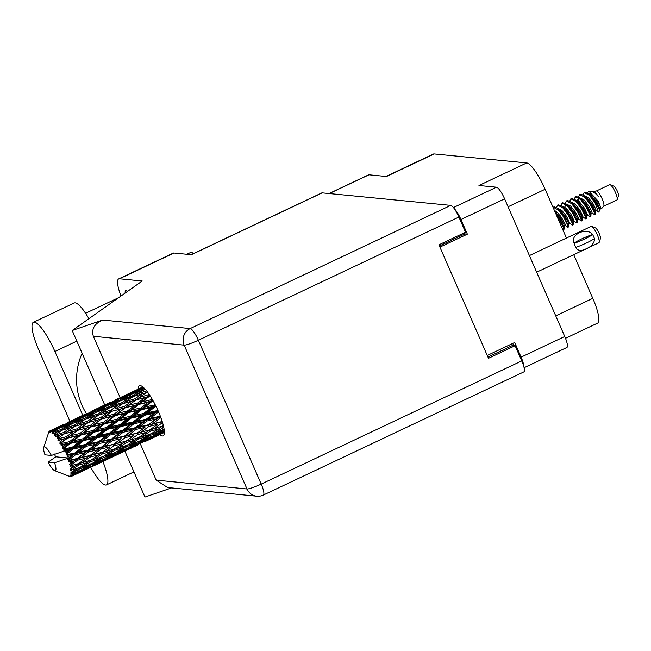 <?xml version="1.0" encoding="UTF-8"?>
<svg xmlns="http://www.w3.org/2000/svg" width="651" height="651" viewBox="0 0 651 651"><rect width="100%" height="100%" fill="white"/><g stroke="black" fill="none" stroke-linecap="round" stroke-linejoin="round"><path stroke-width="0.98" d="M523.786 366.489A12.491 2.791 -115.3 0 0 521.093 357.147L514.697 342.507L487.257 355.479M385.986 176.454L433.346 154.059A28.196 6.298 64.7 0 1 434.209 153.929L526.708 162.929L478.965 185.511L496.461 187.211A12.491 2.791 64.7 0 1 504.623 198.872L564.751 336.502A12.491 2.791 64.7 0 1 566.883 347.479L524.096 367.709M439.921 247.128L467.361 234.157L460.957 219.517A12.491 2.791 -115.3 0 0 454.382 208.816M329.08 193.542L368.588 174.859A12.491 2.791 64.7 0 1 368.971 174.802L386.466 176.502L434.209 153.929M526.708 162.929A28.196 6.298 64.7 0 1 545.139 189.262L566.46 238.054M573.718 254.671L592.792 298.337A28.196 6.298 64.7 0 1 597.61 323.124L565.499 338.308M512.728 343.435L513.574 345.372A15.103 3.369 64.7 0 1 513.655 345.567M467.361 234.157L464.879 233.912L439.409 245.956M464.383 232.781L464.879 233.912M88.918 318.689A31.419 7.015 -115.3 0 0 75.182 302.845A31.419 7.015 -115.3 0 0 74.222 302.992L33.404 322.294A31.419 7.015 -115.3 0 0 38.767 349.912L69.999 421.384M82.791 415.338L54.896 351.483A31.419 7.015 -115.3 0 0 34.357 322.147A31.419 7.015 -115.3 0 0 33.404 322.294M186.821 254.272L190.645 252.466A20.14 4.5 64.7 0 1 191.256 252.376A20.14 4.5 64.7 0 1 193.453 253.605M127.572 291.363A13.394 2.986 -115.3 0 0 126.139 290.566A13.394 2.986 -115.3 0 0 125.724 290.623A13.394 2.986 -115.3 0 0 125.155 293.072M159.715 434.656A27.692 6.184 -115.3 0 0 162.278 435.967A27.692 6.184 -115.3 0 0 163.124 435.836A27.692 6.184 -115.3 0 0 157.648 409.821A27.692 6.184 -115.3 0 0 140.291 385.636A27.692 6.184 -115.3 0 0 139.444 385.758A27.692 6.184 -115.3 0 0 138.191 389.135M119.459 278.783A25.177 5.623 -115.3 0 0 118.694 278.905L173.174 253.141A25.177 5.623 64.7 0 1 173.947 253.019L119.459 278.783L142.227 281.004L72.188 330.521L102.598 320.048L190.198 328.576L450.736 205.382L322.164 192.867L191.361 254.72L173.947 253.019M118.694 278.905A25.177 5.623 -115.3 0 0 120.956 296.034M171.555 487.908L144.953 497.071L124.878 451.127M104.713 404.971L72.188 330.521M191.15 254.696L321.781 192.924A12.491 2.791 64.7 0 1 322.164 192.867M450.736 205.382A12.491 2.791 64.7 0 1 458.898 217.043L198.36 340.237L261.206 484.092L521.752 360.898L515.112 345.705L512.532 345.453L487.957 357.074M515.112 345.705L488.494 358.294L438.912 244.825L465.538 232.236L458.898 217.043M521.752 360.898A12.491 2.791 64.7 0 1 523.884 371.876L263.338 495.069A12.491 2.791 64.7 0 0 261.206 484.092A12.491 1.611 156.4 0 1 246.998 488.982L184.152 345.128L93.345 336.29C91.262 329.137 94.346 323.726 102.598 320.048M156.199 480.145L246.998 488.982A12.491 12.068 95.6 0 0 256.787 496.208L167.592 487.526L156.199 480.145L140.331 443.827M120.166 397.671L93.345 336.29M86.42 413.637A62.439 60.323 -84.4 0 1 82.14 353.298M90.709 467.288A31.419 7.015 -115.3 0 0 106.479 484.889A31.419 7.015 -115.3 0 0 102.891 461.526M529.401 255.583L591.108 226.402A9.065 2.026 64.7 0 1 591.629 226.418A9.065 2.026 64.7 0 1 597.309 234.824A9.065 2.026 64.7 0 1 599.172 242.375A9.065 2.026 64.7 0 1 598.855 242.79L536.66 272.199M594.42 238.575C595.421 246.819 578.332 254.899 575.866 247.347L574.906 245.411L575.866 247.347M591.629 226.418L595.413 227.883A6.046 1.351 64.7 0 1 599.197 233.489A6.046 1.351 64.7 0 1 600.434 238.518L599.172 242.375M575.972 247.356A16.21 2.091 -23.6 0 0 594.526 238.583L592.662 234.547A12.491 1.611 156.4 0 0 574.109 243.319C569.535 234.726 586.632 226.654 592.662 234.547M592.768 234.563A16.21 2.091 156.4 0 1 574.215 243.328L574.906 245.411L574.215 243.328M603.656 206.261L616.888 200.003A8.463 1.888 -115.3 0 0 617.181 199.613L618.45 195.764A5.436 1.212 -115.3 0 0 617.335 191.231A5.436 1.212 -115.3 0 0 613.926 186.194L610.142 184.729A8.463 1.888 -115.3 0 0 609.662 184.705L596.43 190.963M617.181 199.613A8.463 1.888 -115.3 0 0 615.447 192.566A8.463 1.888 -115.3 0 0 610.142 184.729M600.255 207.75L601.329 208.881L603.721 206.188A8.463 1.888 -115.3 0 0 602.134 198.856A8.463 1.888 -115.3 0 0 596.528 190.963L592.361 191.41M601.329 208.881L598.123 201.069L588.911 191.248L587.454 192.631M595.616 202.453L599.848 210.542L598.497 212.071L594.973 202.803A12.288 2.742 -115.3 0 0 592.866 198.506L595.616 202.453M593.468 204.324L596.446 210.794L598.497 212.071M588.911 191.248L591.084 191.166L594.314 192.517L598.359 196.512L594.99 191.76L593.175 191.085M592.019 212.901L594.672 214.74L595.331 214.236L594.729 211.925L591.092 204.642L585.607 197.18L583.605 195.349L580.847 194.218L579.732 194.625L578.454 196.968M594.672 214.74L594.168 212.185L590.538 204.902L585.054 197.44L579.732 194.625M584.598 208.515L587.584 215.001L590.237 216.84L590.888 216.335L590.286 214.016L586.657 206.741L581.172 199.279L579.162 197.448L575.85 196.464L574.019 199.068M590.237 216.84L589.733 214.285L586.103 207.002L580.619 199.54L575.297 196.724M580.155 210.615L583.15 217.092L585.794 218.939L586.453 218.427L585.851 216.116L582.214 208.841L576.737 201.379L574.727 199.548L571.415 198.555L569.584 201.167M585.794 218.939L585.298 216.376L581.66 209.101L576.184 201.639L570.862 198.824M578.715 219.192L581.359 221.031L582.018 220.526L581.416 218.215L577.779 210.932L572.302 203.478L570.292 201.647L567.534 200.516L566.419 200.915L565.141 203.267M581.359 221.031L580.863 218.476L577.225 211.201L571.741 203.739L566.419 200.915M571.285 214.814L574.272 221.291L576.924 223.13L577.583 222.626L576.981 220.315L573.344 213.032L567.859 205.57L565.857 203.747L562.537 202.754L560.706 205.366M576.924 223.13L576.42 220.575L572.79 213.292L567.306 205.838L561.984 203.014M566.85 216.905L569.837 223.391L572.489 225.23L573.14 224.725L572.538 222.414L568.909 215.131L563.424 207.669L561.414 205.846L558.102 204.853L556.271 207.466M572.489 225.23L571.985 222.675L568.347 215.391L562.871 207.929L557.549 205.114M565.402 225.49L567.859 227.297L568.705 226.825L564.466 217.231L558.989 209.768L556.979 207.938L554.221 206.806L553.008 207.27M568.046 227.329L567.55 224.774L563.912 217.491L558.436 210.029L553.106 207.213M562.326 228.591L563.424 229.396L564.165 229.16L563.668 226.605L560.031 219.33L555.458 212.877M563.611 229.429L563.115 226.865L559.478 219.59L556.361 214.952M592.866 198.506L588.04 193.257L585.282 192.118L584.167 192.525L582.897 194.877M594.973 202.803L589.489 195.349L584.167 192.525M579.292 201.696L579.74 203.861M578.601 201.086L578.926 202.974M575.582 196.618L574.516 199.393M565.979 207.986L566.427 210.159M556.41 211.575L556.743 213.463M157.754 410.057L156.899 410.74L147.818 412.628L155.052 406.81L156.118 406.582M156.899 410.74L157.037 411.611L158.087 410.797M160.154 415.745L159.259 416.437L150.324 418.365L157.688 412.531L157.037 411.611L158.217 411.098M155.011 404.377L154.165 405.052L144.986 407.038L152.147 401.341L153.254 401.097M141.739 409.642L150.894 407.689L143.684 413.491L134.537 415.419L141.739 409.642L141.186 409.105L151.65 400.959L152.147 401.341M154.165 405.052L154.458 406.134L155.491 405.321M143.684 413.491L143.904 414.475L154.458 406.134L150.894 407.689M155.052 406.81L154.458 406.134L155.605 405.549M133.113 421.986L124.04 423.874L131.266 418.056L140.396 416.144L133.113 421.986L133.252 422.857L143.904 414.475L147.818 412.628M140.819 407.949L131.616 410.024L138.777 404.442L147.964 402.294L140.819 407.949L141.186 409.105L137.564 410.545L130.379 416.306L121.208 418.284L128.361 412.588L137.564 410.545M147.964 402.294L152.708 400.137M130.379 416.306L130.672 417.381L141.186 409.105L144.986 407.038M119.898 424.737L110.76 426.665L117.953 420.888L127.116 418.927L119.898 424.737L120.118 425.721L130.672 417.381L134.537 415.419M127.433 410.993L118.238 413.182L125.383 407.738L134.586 405.443L127.433 410.993L127.865 412.205L138.329 404.206L138.777 404.442M114.983 415.688L124.195 413.54L117.034 419.203L107.83 421.27L114.983 415.688L114.543 415.452L125.383 407.738M134.586 405.443L138.329 404.206L149.942 395.572M117.034 419.203L117.4 420.351L127.865 412.205L124.195 413.54M128.361 412.588L127.865 412.205L131.616 410.024M106.609 427.544L97.422 429.53L104.591 423.834L113.779 421.799L106.609 427.544L106.902 428.618L117.4 420.351L121.208 418.284M53 432.28A25.177 5.623 -115.3 0 0 52.804 432.126L59.322 428.22L68.265 424.94L60.917 429.546L53 432.28L52.682 433.794L57.597 431.686L54.497 433.721L54.334 435.486L61.715 430.352L70.796 427.52L63.578 432.557L55.547 434.917L55.172 436.471L60.307 434.892L57.247 437.106L57.028 438.937L64.587 433.712M52.113 431.605A25.177 5.623 -115.3 0 0 51.51 431.247L55.286 429.766L52.113 431.605L51.966 433.2L52.804 432.126M50.916 430.995A25.177 5.623 -115.3 0 0 50.77 430.954L66.207 423.703L58.68 427.837L50.916 430.995L50.623 432.402L51.51 431.247M50.249 430.881A25.177 5.623 -115.3 0 0 49.826 430.938L53.512 429.245L50.249 430.881L50.07 432.24L50.77 430.954M49.818 430.946L49.118 432.37L49.826 430.938M49.435 431.141A25.177 5.623 -115.3 0 0 49.338 431.214L48.776 432.655L49.028 431.589A25.177 5.623 -115.3 0 0 48.809 432.069L43.715 447.562A13.093 2.921 -115.3 0 0 44.968 454.829L51.364 455.448A13.093 2.921 -115.3 0 0 43.715 447.562M51.364 455.448L65.19 450.728A25.177 5.623 -115.3 0 0 65.173 450.687L69.047 449.874L65.963 452.355A25.177 5.623 -115.3 0 0 65.19 450.728M64.303 448.913A25.177 5.623 -115.3 0 0 64.067 448.449L70.389 443.38L79.544 441.419L72.334 447.229L64.303 448.913L63.578 450.175L65.173 450.687M63.163 446.724A25.177 5.623 -115.3 0 0 62.309 445.146L66.223 444.283L63.163 446.724L62.708 448.449L64.067 448.449M61.381 443.51A25.177 5.623 -115.3 0 0 61.137 443.079L67.419 438.18L76.623 436.032L69.47 441.687L61.381 443.51L60.795 444.926L62.309 445.146M60.201 441.524A25.177 5.623 -115.3 0 0 59.331 440.141L63.245 439.181L60.201 441.524L59.876 443.355L61.137 443.079M63.578 432.557L64.164 433.826L73.644 431.296L66.492 436.699L58.403 438.741L57.931 440.263L59.331 440.141M57.247 437.106A25.177 5.623 -115.3 0 0 56.417 435.999M54.497 433.721A25.177 5.623 -115.3 0 0 53.756 432.964M100.685 417.633L91.514 420.139L98.732 415.029L107.863 412.409L100.685 417.633L101.231 418.902L111.728 411.334L121.216 408.804L114.055 414.207L104.852 416.542L112.135 411.22M101.605 418.975L110.8 416.697L103.655 422.239L94.444 424.428L101.231 418.902L97.43 420.05L90.261 425.453L81.082 427.78L88.349 422.475M114.055 414.207L114.543 415.452L110.8 416.697M121.216 408.804L125.008 407.664L146.288 392.545L147.582 392.162M103.655 422.239L104.095 423.443L118.238 413.182M93.248 430.449L84.06 432.516L91.197 426.934L100.409 424.777L93.248 430.449L93.614 431.597L104.095 423.443L107.83 421.27M87.356 421.319L78.234 424.004L85.484 419.114L94.59 416.274L87.356 421.319L87.934 422.589L97.43 420.05M107.863 412.409L112.029 411.253M115.3 408.893L122.502 403.791L131.657 401.154L124.463 406.395L115.3 408.893L118.523 406.59M90.261 425.453L90.758 426.706L104.852 416.542M79.878 433.485L70.658 435.674L77.827 430.221L87.022 427.935L79.878 433.485L80.309 434.689L94.444 424.428M74.946 426.275L84.085 423.646L76.908 428.879L67.728 431.385L74.946 426.275M76.908 428.879L77.445 430.148L94.729 417.844M94.59 416.274L98.504 415.273L97.886 414.028L88.805 416.933L96.136 412.246L105.153 409.202L97.886 414.028M88.243 422.499L84.085 423.646M155.752 405.842L114.543 415.452L87.934 422.589L91.514 420.139M66.492 436.699L66.98 437.944L81.082 427.78M74.1 425.274L65.019 428.179L72.351 423.492L81.375 420.448L74.1 425.274L74.719 426.519L70.796 427.52M81.375 420.448L85.338 419.504L84.695 418.3L75.703 421.425L83.1 416.982L92.06 413.686L84.695 418.3M57.028 438.937L70.943 429.09M74.719 426.519L78.234 424.004M64.465 433.745L67.728 431.385M60.917 429.546L61.56 430.75L57.597 431.686M68.265 424.94L71.016 424.338M62.406 430.132L65.019 428.179M144.53 415.281L153.579 413.393L146.255 419.228L137.231 421.124L144.53 415.281L143.904 414.475L140.396 416.144M157.688 412.531L158.746 412.311M159.259 416.437L159.235 417.055L160.333 416.217M162.058 421.083L161.082 421.799L152.35 423.882L159.894 418.162L159.235 417.055L160.48 416.591M146.255 419.228L146.312 419.976L157.037 411.611L153.579 413.393M146.971 421.002L155.866 419.065L148.363 424.802L139.509 426.796L146.971 421.002L146.312 419.976L150.324 418.365M122.469 430.474L113.445 432.37L120.736 426.527L129.809 424.639L122.469 430.474L122.518 431.222L133.252 422.857L137.231 421.124M131.266 418.056L130.672 417.381L127.116 418.927M109.344 433.224L100.254 435.12L107.488 429.294L116.602 427.39L109.344 433.224L109.482 434.103L120.118 425.721L124.04 423.874M117.953 420.888L117.4 420.351L113.779 421.799M96.112 435.991L86.982 437.903L94.159 432.134L103.338 430.173L96.112 435.991L96.332 436.967L106.902 428.618L110.76 426.665M104.591 423.834L104.095 423.443L100.409 424.777M82.823 438.79L73.636 440.776L80.805 435.08L89.993 433.037L82.823 438.79L83.116 439.864L93.614 431.597L97.422 429.53M91.197 426.934L87.022 427.935M69.47 441.687L69.836 442.843L80.309 434.689L84.06 432.516M77.827 430.221L73.644 431.296M59.876 443.355L70.658 435.674M158.323 411.334L104.095 423.443L60.307 434.892M133.903 423.785L142.903 421.872L135.473 427.683L126.546 429.611L133.903 423.785L133.252 422.857L129.809 424.639M159.894 418.162L160.976 417.918M161.082 421.799L162.115 421.246M163.393 425.721L153.766 428.83L161.529 423.345L160.895 422.117L162.254 421.685M148.363 424.802L159.235 417.055L155.866 419.065M148.908 426.454L157.599 424.338L149.876 429.863L141.243 432.069L148.908 426.454L148.257 425.274L152.35 423.882M135.473 427.683L135.449 428.301L146.312 419.976L142.903 421.872M136.108 429.416L144.921 427.39L137.296 433.045L128.572 435.12L136.108 429.416L135.449 428.301L139.509 426.796M111.695 438.929L102.76 440.857L110.125 435.023L119.109 433.127L111.695 438.929L111.671 439.539L122.518 431.222L126.546 429.611M120.736 426.527L120.118 425.721L116.602 427.39M98.675 441.728L89.667 443.616L96.95 437.773L106.023 435.877L98.675 441.728L98.732 442.477L109.482 434.103L113.445 432.37M107.488 429.294L106.902 428.618L103.338 430.173M85.558 444.47L76.468 446.366L83.702 440.54L92.824 438.636L85.558 444.47L85.696 445.349L96.332 436.967L100.254 435.12M94.159 432.134L93.614 431.597L89.993 433.037M72.334 447.229L72.554 448.213L83.116 439.864L86.982 437.903M80.805 435.08L80.309 434.689L76.623 436.032M62.708 448.449L69.836 442.843L73.636 440.776M67.419 438.18L63.245 439.181M123.177 432.248L132.088 430.303L124.577 436.048L115.723 438.042L123.177 432.248L122.518 431.222L119.109 433.127M161.529 423.345L162.669 423.052M162.49 426.324L163.474 426.063M150.967 429.09L157.599 424.338M149.876 429.863L153.766 428.83M137.296 433.045L144.921 427.39M137.743 434.591L146.337 432.337L138.484 437.724L129.988 440.076L137.743 434.591L137.109 433.363L141.243 432.069M124.577 436.048L135.449 428.301L132.088 430.303M125.114 437.7L133.821 435.576L126.091 441.109L117.457 443.315L125.114 437.7L124.463 436.52L128.572 435.12M100.783 447.294L91.954 449.28L99.391 443.502L108.31 441.549L100.677 447.766L111.671 439.539L115.723 438.042M110.125 435.023L109.482 434.103L106.023 435.877M87.918 450.175L78.966 452.103L86.339 446.269L95.331 444.364L87.918 450.175L87.885 450.785L98.732 442.477L102.76 440.857M96.95 437.773L96.332 436.967L92.824 438.636M74.898 452.966L66.98 454.634A25.177 5.623 -115.3 0 0 66.768 454.154L73.172 449.019L82.238 447.131L74.898 452.966L74.955 453.714L85.696 445.349L89.667 443.616M83.702 440.54L83.116 439.864L79.544 441.419M65.963 452.355L66.133 453.275L72.554 448.213L76.468 446.366M70.389 443.38L69.836 442.843L66.223 444.283M112.33 440.654L121.135 438.636L113.526 444.283L104.778 446.374L112.33 440.654L111.671 439.539L108.31 441.549M150.218 431.287L158.673 428.887L150.706 434.087L142.317 436.618L150.218 431.287L149.616 430.026L146.337 432.337M164.125 429.343L154.482 432.899L163.767 427.365M162.49 427.756L161.928 426.486L158.673 428.887M151.382 433.656L154.482 432.899M138.704 439.002L147.061 436.414L138.948 441.435L130.705 444.145L138.704 439.002L138.142 437.732L142.317 436.618M127.173 440.345L133.821 435.576M126.091 441.109L129.988 440.076M113.526 444.283L121.135 438.636M113.966 445.837L122.551 443.591L114.706 448.962L106.194 451.322L113.966 445.837L113.339 444.609L117.457 443.315M89.74 455.529L80.993 457.62L88.544 451.9L97.357 449.882L89.553 455.855L100.677 447.766L104.778 446.374M99.391 443.502L98.732 442.477L95.331 444.364M77.013 458.54L69.242 460.29A25.177 5.623 -115.3 0 0 69.071 459.834L75.614 454.74L84.516 452.795L76.899 459.012L87.885 450.785L91.954 449.28M86.339 446.269L85.696 445.349L82.238 447.131M68.404 458.084A25.177 5.623 -115.3 0 0 68.388 458.044A25.177 5.623 -115.3 0 0 67.737 456.424L71.553 455.61L67.598 459.378L74.955 453.714L78.966 452.103M73.172 449.019L72.554 448.213L69.047 449.874M66.133 453.275L66.768 454.154M101.328 448.946L110.043 446.822L102.305 452.355L93.687 454.561L101.328 448.946L100.677 447.766L97.357 449.882M126.424 442.534L134.895 440.125L126.921 445.333L118.539 447.864L126.424 442.534L125.822 441.272L122.551 443.591M150.82 435.193L159.023 432.419L150.804 437.22L142.667 440.149L150.82 435.193L150.3 433.932L147.061 436.414M164.361 431.662L154.458 435.844L164.28 430.547M162.726 431.108L162.262 429.872M152.472 436.26L154.458 435.844M161.179 430.71L159.023 432.419M140.095 440.735L142.667 440.149M127.596 444.902L130.705 444.145M138.142 437.732L134.895 440.125M114.934 450.24L123.267 447.66L115.178 452.673L106.91 455.391L114.934 450.24L114.373 448.97L118.539 447.864M103.387 451.591L110.043 446.822M102.305 452.355L106.194 451.322M79.617 462.828L89.553 455.855L93.687 454.561M88.544 451.9L87.885 450.785L84.516 452.795M70.349 463.536A25.177 5.623 -115.3 0 0 69.836 461.99L73.579 461.128L69.356 464.521L76.899 459.012L80.993 457.62M66.98 454.634L67.737 456.424M54.562 462.771L48.166 462.145A13.093 2.921 -115.3 0 0 54.603 470.608A13.093 2.921 -115.3 0 0 54.562 462.771L68.388 458.044L55.84 456.823L55.368 456.245A25.177 5.623 -115.3 0 1 55.148 455.773L54.326 453.975M75.614 454.74L74.955 453.714L71.553 455.61M67.598 459.378L69.071 459.834M90.188 457.083L98.773 454.829L90.928 460.208L82.408 462.568L90.188 457.083L89.553 455.855L78.527 463.602L69.795 466.051L71.35 467.044L74.995 466.075L70.495 469.021L71.936 469.713L78.861 465.017L87.324 462.617L79.357 467.825L70.715 470.274L72.171 471.259L75.711 470.144L70.943 472.585L72.31 473.293L79.471 468.932L87.673 466.157L79.455 470.958L72.31 473.537L70.935 473.489L72.261 474.384L75.687 473.09L72.139 475.059L70.674 474.994L71.944 475.645L79.324 471.674L87.275 468.451L71.879 475.783L70.438 475.49L71.602 476.207L74.922 474.709L71.268 476.475L69.706 476.093L71.211 476.459M102.638 453.78L111.118 451.371L103.135 456.587L94.761 459.101L102.638 453.78L102.036 452.518L98.773 454.829M127.035 446.44L135.245 443.656L127.018 448.466L118.889 451.395L127.035 446.44L126.514 445.178L123.267 447.66M138.94 442.355L147.036 439.352L138.663 443.933L130.68 447.082L138.94 442.355L138.476 441.126M150.674 437.936L158.624 434.722L142.268 442.452L150.674 437.936L150.275 436.756M161.44 433.835L153.693 437.464L164.377 432.264M69.242 460.29L68.225 461.079L69.836 461.99M48.166 462.145L55.84 456.823M69.714 476.467A25.177 5.623 -115.3 0 0 69.722 476.467A25.177 5.623 -115.3 0 0 70.235 476.622L70.398 476.532M70.853 476.63A25.177 5.623 -115.3 0 1 70.731 476.646L69.258 476.158L70.235 476.622M72.139 475.059A25.177 5.623 -115.3 0 0 72.261 474.384M72.277 472.3A25.177 5.623 -115.3 0 0 72.171 471.259M71.667 468.378A25.177 5.623 -115.3 0 0 71.35 467.044M70.951 465.538A25.177 5.623 -115.3 0 0 70.829 465.131L77.55 460.192L86.249 458.076M69.356 464.521L70.829 465.131M162.213 433.2L161.879 432.085M153.075 437.586L153.693 437.464M159.78 433.769L158.624 434.722M140.917 442.721L142.268 442.452M148.713 437.993L147.036 439.352M128.686 447.506L130.68 447.082M137.394 441.956L135.245 443.656M116.317 451.973L118.889 451.395M103.802 456.156L106.91 455.391M114.373 448.97L111.118 451.371M91.148 461.486L99.489 458.906L91.392 463.919L83.125 466.637L91.148 461.486L90.587 460.216L94.761 459.101M78.527 463.602L82.408 462.568M77.55 460.192L76.899 459.012L73.579 461.128M103.24 457.694L111.467 454.903L103.224 459.712L95.111 462.641L103.24 457.694L102.728 456.432L99.489 458.906M115.17 453.592L123.242 450.598L114.893 455.179L106.886 458.337L115.17 453.592L114.706 452.364M126.888 449.19L134.847 445.959L118.49 453.698L126.888 449.19L126.489 448.002M138.427 444.446L129.915 448.71L138.427 444.446L138.093 443.331M137.654 445.081L134.928 446.383M144.416 441.874L154.987 436.87M146.817 440.515L146.263 440.971M129.297 448.824L129.915 448.71M136.002 445.007L134.847 445.959M117.139 453.967L118.49 453.698M124.927 449.239L123.242 450.598M104.892 458.76L106.886 458.337M113.624 453.194L111.467 454.903M92.54 463.219L95.111 462.641M80.024 467.394L83.125 466.637M90.587 460.216L87.324 462.617M78.861 465.017L78.258 463.764L74.995 466.075M91.384 464.838L99.465 461.844L91.107 466.425L83.1 469.583L91.384 464.838L90.92 463.61M103.102 460.436L111.069 457.205L94.712 464.936L103.102 460.436L102.703 459.256M114.649 455.684L122.478 452.225L106.121 459.956L114.649 455.684L114.324 454.569M113.884 456.318L111.15 457.62M120.63 453.12L131.209 448.116M123.031 451.761L122.478 452.225M105.503 460.078L106.121 459.956M112.224 456.253L111.069 457.205M93.362 465.205L94.712 464.936M101.141 460.485L99.465 461.844M81.115 470.006L83.1 469.583M89.838 464.448L87.673 466.157M79.471 468.932L78.95 467.67L75.711 470.144M90.871 466.93L98.7 463.471L82.335 471.202L90.871 466.93L90.538 465.815M90.098 467.564L87.356 468.875M96.853 464.366L107.423 459.362M99.245 463.007L98.7 463.471M81.717 471.324L82.335 471.202M88.438 467.499L87.275 468.451M79.324 471.674L78.926 470.494M77.363 471.723L75.687 473.09M73.075 475.604L83.629 470.608M75.475 474.253L74.922 474.709M134.798 390.771L121.591 397.012M143.041 387.093L132.283 392L142.854 386.938M140.998 388.151L141.649 389.127M131.73 392.463L132.283 392M111.028 402.009L97.805 408.258M116.212 399.535L124.862 395.515L116.212 399.535M128.808 393.741L137.548 389.973L130.029 394.099L121.2 397.704L128.808 393.741M144.367 388.33L134.057 392.52L143.521 387.516M142.976 389.16L143.627 390.307M132.413 393.831L134.057 392.52M139.102 389.664L137.548 389.973M130.029 394.099L130.688 395.165M120.069 398.624L121.2 397.704M125.651 395.36L124.862 395.515M117.213 399.397L117.864 400.373M107.952 403.701L108.505 403.246M87.242 413.255L74.027 419.496M92.434 410.781L101.068 406.761L92.434 410.781M105.023 404.987L113.779 401.211L106.243 405.345L97.414 408.95L105.023 404.987M117.766 399.559L126.628 396.028L119.19 400.406L110.279 403.758L117.766 399.559M130.68 394.482L139.615 391.202L132.267 395.808L123.259 398.933L130.68 394.482M146.532 390.803L136.368 394.441L145.214 389.233M146.491 392.488L147.362 391.869M145.442 391.544L146.06 392.789L142.146 393.79L134.928 398.819L125.789 401.521L133.064 396.614L142.146 393.79M133.764 396.394L136.368 394.441M142.357 390.6L139.615 391.202M132.267 395.808L132.91 397.012L128.947 397.948L121.656 402.79L112.59 405.687L119.914 401.008L128.947 397.948M121.119 400.593L123.259 398.933M128.817 395.58L126.628 396.028M119.19 400.406L119.841 401.553M108.627 405.077L110.279 403.758M115.317 400.91L113.779 401.211M106.243 405.345L106.902 406.411M96.291 409.87L97.414 408.95M101.865 406.606L101.068 406.761M93.443 410.643L94.094 411.611M84.158 414.956L84.711 414.492M63.448 424.501L50.241 430.742M68.648 422.027L77.29 418.007L68.648 422.027M81.237 416.233L90.001 412.457L82.457 416.591L73.644 420.188L81.237 416.233M93.996 410.797L102.842 407.282L95.412 411.652L86.485 415.012L93.996 410.797M106.886 405.728L115.837 402.44L108.481 407.054L99.473 410.179L106.886 405.728M149.193 394.449L139.078 397.647L142.292 395.352M148.249 395.149L148.794 396.41L149.982 395.645M134.928 398.819L135.514 400.088L139.078 397.647M121.656 402.79L122.274 404.035L125.789 401.521M109.978 407.64L112.59 405.687M118.58 401.846L115.837 402.44M108.481 407.054L109.124 408.258L105.153 409.202M97.349 411.831L99.473 410.179M105.031 406.826L102.842 407.282M95.412 411.652L96.071 412.791M84.842 416.323L86.485 415.012M91.547 412.156L90.001 412.457M82.457 416.591L83.116 417.665M72.513 421.107L73.644 420.188M78.079 417.852L77.29 418.007M69.657 421.889L70.308 422.857M60.372 426.202L60.925 425.738M70.21 422.043L79.064 418.52L71.626 422.898L62.699 426.259L70.21 422.043M109.278 407.86L118.368 405.028L111.142 410.073L102.004 412.767L109.278 407.86M135.823 400.007L144.986 397.566L137.841 402.961L128.638 405.296L135.929 399.974M152.09 399.071L151.219 399.747L142.016 401.936L149.169 396.492L150.332 396.19M152.798 400.292L151.65 400.959L151.219 399.747M149.169 396.492L144.986 397.566M142.016 401.936L138.329 404.206L137.841 402.961M128.638 405.296L125.008 407.664L124.463 406.395M150.235 396.028L131.657 401.154M122.274 404.035L118.368 405.028M152.993 400.642L111.728 411.334L111.142 410.073M102.004 412.767L98.504 415.273M88.805 416.933L86.184 418.886M94.802 413.092L92.06 413.686M75.703 421.425L73.563 423.077M81.245 418.072L79.064 418.52M72.285 424.037L71.626 422.898M62.699 426.259L61.056 427.569M67.753 423.402L66.207 423.703M59.339 428.903L58.68 427.837M54.31 429.09L53.512 429.245M55.286 429.766L57.467 429.318M599.888 209.264L600.995 208.735L600.401 206.847L597.325 201.297L592.817 195.609L588.406 193.542M591.01 213.455L592.117 212.934L591.523 211.038L588.447 205.488L583.939 199.8L579.545 197.733M579.008 198.132L578.251 200.573M578.234 200.801L578.275 202.306M583.15 217.092L579.577 209.687L575.061 203.999L570.667 201.924M574.272 221.291L570.699 213.886L566.191 208.198L561.789 206.123M564.393 226.043L565.499 225.523L564.905 223.627L561.829 218.077L557.313 212.389L554.343 210.338M599.848 210.542L599.286 207.368L596.218 201.818L591.702 196.13L588.04 193.257M588.016 193.933L587.275 194.071M590.888 216.335L591.043 213.382L587.34 206.017L582.832 200.329L579.162 197.448M579.138 198.132L578.397 198.27L577.128 201.322M577.909 207.287L579.048 211.136M582.018 220.526L582.165 217.58L581.538 215.758L578.47 210.208L573.954 204.52L570.292 201.647M573.14 224.725L573.295 221.779L572.668 219.957L569.592 214.407L565.084 208.719L561.414 205.846M560.161 215.676L561.3 219.533M564.271 228.924L564.417 225.97L563.79 224.156L560.723 218.606L555.018 211.868M594.99 191.76L592.825 191.451M591.547 194.503L591.58 196.016M596.462 210.802L592.89 203.389L588.374 197.701L583.98 195.634M587.584 215.001L584.012 207.588L579.504 201.9L575.093 199.833M577.697 219.753L578.812 219.224L578.21 217.336L575.142 211.787L570.626 206.098L566.232 204.023M565.695 204.422L564.938 206.872M564.93 207.091L564.962 208.597M569.837 223.391L566.264 215.977L561.756 210.289L557.354 208.222M556.052 211.29L556.084 212.796M598.359 196.512L594.566 192.704M590.563 193.868L590.441 195.031M596.56 210.834L595.445 211.355L591.775 203.918L587.267 198.23L584.826 196.39M586.453 218.427L586.608 215.481L585.981 213.658L582.905 208.117L578.389 202.428L574.727 199.548M577.583 222.626L577.73 219.68L577.103 217.857L574.027 212.307L569.519 206.619L565.857 203.747M563.937 206.448L563.815 207.62M568.705 226.825L568.86 223.871L565.158 216.506L560.641 210.818L556.979 207.938M555.059 210.647L554.945 211.713M69.795 466.051L84.842 461.909M68.225 461.079L108.627 450.663M67.086 455.456L100.677 447.766L132.422 439.409M63.578 450.175L124.463 436.52L156.199 428.171M60.795 444.926L135.449 428.301L162.278 421.758M57.931 440.263L93.614 431.597L160.537 416.754M521.093 357.147L564.751 336.502M504.623 198.872L460.957 219.517M453.43 207.555L496.461 187.211M368.971 174.802L329.292 193.559M545.139 189.262L508.081 206.782M555.734 315.865L592.792 298.337M76.818 341.116L54.896 351.483M190.198 328.576A12.491 12.068 95.6 0 0 184.152 345.128A12.491 1.611 156.4 0 0 198.36 340.237A12.491 2.791 -115.3 0 0 190.198 328.576M85.574 313.286L118.742 297.605M256.787 496.208A12.491 12.491 0 0 0 263.338 495.069M133.951 471.894L106.479 484.889M164.377 432.459L158.706 435.137M54.603 470.608L69.722 476.467M151.284 438.644L148.143 440.133M127.506 449.89L124.357 451.379M103.712 461.136L100.571 462.625M79.935 472.382L76.794 473.863M131.087 392.504L125.301 395.238M141.649 387.508L138.5 388.989M107.301 403.742L101.507 406.484M117.864 398.754L114.722 400.235M83.515 414.996L77.721 417.73M94.086 409.992L90.945 411.481M59.729 426.242L53.952 428.968M70.308 421.238L67.159 422.727M583.247 217.125L582.14 217.654M574.369 221.324L573.262 221.845M587.682 215.033L586.575 215.554M569.934 223.423L568.828 223.944M594.314 192.517L594.778 192.859M595.478 211.29L595.331 214.236M585.9 197.05L583.605 195.349"/></g></svg>
